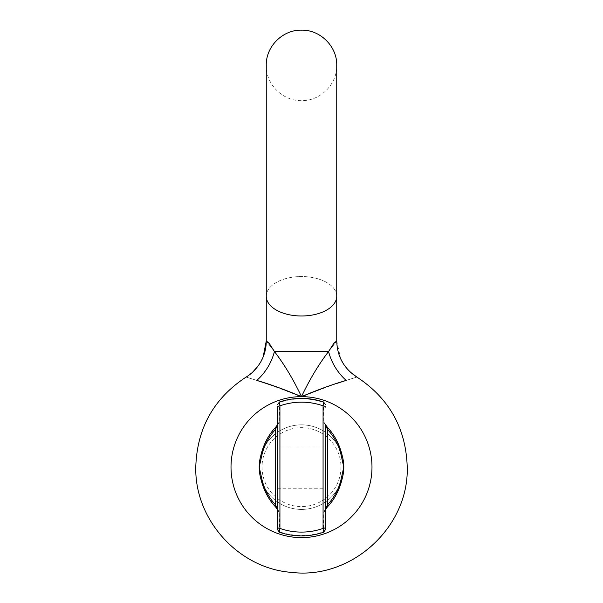 <?xml version="1.0" encoding="UTF-8"?>
<svg xmlns="http://www.w3.org/2000/svg" width="603" height="603" viewBox="0 0 603 603"><rect width="100%" height="100%" fill="white"/><g stroke="black" fill="none" stroke-linecap="round" stroke-linejoin="round"><path stroke-width="0.45" stroke-dasharray="3.02 2.26" d="M335.735 383.779L301.5 396.646C293.322 379.415 284.299 364.37 274.418 351.511L268.863 342.843L266.262 341.049L274.418 351.511L266.262 341.049L266.262 296.269A35.238 19.733 180 0 0 301.5 315.995A35.238 19.733 180 0 0 336.738 296.269A35.238 19.733 0 0 0 301.5 276.536A35.238 19.733 180 0 0 266.262 296.269L266.262 65.388C265.772 84.224 282.671 101.116 301.5 100.633C320.329 101.116 337.228 84.224 336.738 65.388L336.738 296.269A35.238 19.733 180 0 0 301.5 276.536A35.238 19.733 0 0 0 266.262 296.269M340.966 467.129A39.466 39.466 0 0 1 301.5 506.595A39.466 39.466 0 0 1 262.034 467.129A39.466 39.466 0 0 1 301.5 427.663A39.466 39.466 0 0 1 340.966 467.129M259.215 467.129A42.285 42.285 0 0 0 301.5 509.414A42.285 42.285 0 0 0 343.785 467.129A42.285 42.285 0 0 1 301.5 509.414A42.285 42.285 0 0 1 259.215 467.129A42.285 42.285 0 0 0 301.5 509.414A42.285 42.285 0 0 0 343.785 467.129A42.285 42.285 0 0 0 301.5 424.844A42.285 42.285 0 0 0 259.215 467.129A42.285 42.285 0 0 0 301.5 509.414A42.285 42.285 0 0 0 343.785 467.129A42.285 42.285 0 0 0 301.5 424.844A42.285 42.285 0 0 0 259.215 467.129A42.285 42.285 0 0 0 301.5 509.414A42.285 42.285 0 0 0 343.785 467.129A42.285 42.285 0 0 0 301.5 424.844A42.285 42.285 0 0 0 259.215 467.129A42.285 42.285 0 0 1 301.5 424.844A42.285 42.285 0 0 1 343.785 467.129A42.285 42.285 0 0 0 301.5 424.844A42.285 42.285 0 0 0 259.215 467.129M325.462 467.129L325.462 445.986L325.462 467.129M277.538 467.129L277.538 445.986L277.538 467.129M342.481 456.697A42.285 42.285 0 0 0 260.519 456.697A42.285 42.285 0 0 1 261.717 452.793C264.709 442.436 269.488 433.919 276.046 427.248L279.181 422.439L279.453 401.997M279.453 532.261L279.181 511.819L276.046 507.01C269.503 500.362 264.725 491.844 261.717 481.465A42.285 42.285 0 0 0 342.481 477.561A42.285 42.285 0 0 1 341.283 481.465C338.291 491.822 333.512 500.339 326.954 507.01L323.819 511.819L323.547 532.261M231.017 467.129A70.483 70.483 0 0 0 301.5 537.612A70.483 70.483 0 0 0 371.983 467.129A70.483 70.483 0 0 0 301.5 396.646A70.483 70.483 0 0 0 231.017 467.129A70.483 70.483 0 0 1 301.5 396.646C293.322 379.415 284.299 364.37 274.418 351.511C284.307 364.385 293.337 379.43 301.5 396.646C309.678 379.415 318.701 364.37 328.582 351.511C318.693 364.385 309.663 379.43 301.5 396.646A70.483 70.483 0 0 1 371.983 467.129A70.483 70.483 0 0 1 301.5 537.612A70.483 70.483 0 0 1 231.017 467.129A70.483 70.483 0 0 1 301.5 396.646A70.483 70.483 0 0 1 371.983 467.129A70.483 70.483 0 0 1 301.5 537.612A70.483 70.483 0 0 1 231.017 467.129A70.483 70.483 0 0 1 301.5 396.646A70.483 70.483 0 0 1 371.983 467.129A70.483 70.483 0 0 1 301.5 537.612A70.483 70.483 0 0 1 231.017 467.129A70.483 70.483 0 0 1 301.5 396.646A70.483 70.483 0 0 1 371.983 467.129A70.483 70.483 0 0 1 301.5 537.612A70.483 70.483 0 0 1 231.017 467.129M338.396 487.789A42.285 42.285 0 0 1 264.604 487.789M260.519 477.561A42.285 42.285 0 0 0 261.717 481.465A42.285 42.285 0 0 1 260.466 477.342M324.09 387.729L346.197 380.403C360.179 376.046 360.179 376.046 346.197 380.403C360.179 376.046 360.179 376.046 346.197 380.403C360.187 376.046 360.187 376.046 346.197 380.403A42.285 30.286 -121.4 0 1 328.582 351.511C318.693 364.385 309.663 379.43 301.5 396.646L267.265 383.779L301.5 396.646M324.135 387.714L343.544 381.247M266.767 383.614L256.803 380.403C242.821 376.046 242.821 376.046 256.803 380.403C242.813 376.046 242.813 376.046 256.803 380.403C242.813 376.046 242.813 376.046 256.803 380.403A42.285 30.286 -58.6 0 0 274.418 351.511L301.5 351.511L274.418 351.511A42.285 30.286 121.4 0 1 256.803 380.403A42.285 30.286 -58.6 0 0 274.418 351.511L328.582 351.511L336.738 341.049L328.582 351.511L301.5 351.511L328.582 351.511L334.137 342.843L336.738 341.049L336.738 296.269M264.604 446.469A42.285 42.285 0 0 1 338.396 446.469M323.547 401.997L323.819 422.439L326.954 427.248C333.497 433.896 338.275 442.414 341.283 452.793A42.285 42.285 0 0 1 342.534 456.916M278.91 387.729L278.066 387.435M279.181 422.439A2.819 2.593 0 0 0 277.538 424.798L277.538 509.46A2.819 2.593 180 0 0 279.181 511.819M323.819 511.819A2.819 2.593 180 0 0 325.462 509.46L325.462 424.798A2.819 2.593 0 0 0 323.819 422.439M346.197 380.403A42.285 30.286 -121.4 0 1 328.582 351.511A42.285 30.286 58.6 0 0 346.197 380.403M275.39 506.701A2.819 1.583 137.4 0 0 276.046 507.01M277.538 529.306A2.819 2.616 180 0 0 279.506 531.801A68.312 68.312 0 0 0 323.494 531.801A2.819 2.616 180 0 0 325.462 529.306M276.046 427.248A2.819 1.583 42.6 0 0 275.39 427.557M325.462 404.952A2.819 2.616 0 0 0 323.494 402.457A68.312 68.312 0 0 0 279.506 402.457A2.819 2.616 0 0 0 277.538 404.952M327.61 427.557A2.819 1.583 -42.6 0 0 326.954 427.248M326.954 507.01A2.819 1.583 -137.4 0 0 327.61 506.701M277.538 445.986L325.462 445.986M277.538 488.272L325.462 488.272M246.122 377.071L252.755 372.028M258.137 365.968L263.119 357.051M350.275 372.059L343.386 363.813M340.71 358.943L336.738 341.049"/><path stroke-width="0.9" d="M266.262 296.269A35.238 19.733 0 0 0 301.5 315.995A35.238 19.733 0 0 0 336.738 296.269L336.738 65.388C337.228 46.559 320.329 29.668 301.5 30.15C282.671 29.668 265.772 46.559 266.262 65.388L266.262 341.049L268.863 342.843L274.418 351.511C284.307 364.385 293.337 379.43 301.5 396.646L324.135 387.714M277.538 407.078L277.538 424.798L275.473 429.472C268.991 436.572 264.566 444.645 262.207 453.682L259.215 467.129A42.285 42.285 0 0 1 260.519 456.697A42.285 42.285 0 0 0 260.466 456.916A42.285 42.285 0 0 0 260.466 477.342A42.285 42.285 0 0 1 259.215 467.129L262.207 480.576C264.566 489.613 268.991 497.686 275.473 504.794L277.538 509.46L277.538 529.306L277.538 407.078A2.819 1.244 0 0 1 279.928 405.849L279.928 528.409L279.506 531.801M343.544 381.247L346.197 380.403C332.539 384.428 317.638 389.84 301.5 396.646A70.483 70.483 0 0 0 231.017 467.129A70.483 70.483 0 0 0 301.5 537.612A70.483 70.483 0 0 0 371.983 467.129A70.483 70.483 0 0 0 301.5 396.646C285.392 389.855 270.491 384.435 256.803 380.403C242.821 376.046 242.821 376.046 256.803 380.403A42.285 30.286 121.4 0 0 274.418 351.511L328.582 351.511L334.137 342.843L336.738 341.049L336.738 296.269M340.793 453.682C338.434 444.645 334.009 436.572 327.527 429.472L325.462 424.798L325.462 529.306L325.462 509.46L327.527 504.794C334.009 497.686 338.434 489.613 340.793 480.576L343.785 467.129L340.793 453.682A2.819 0.678 -14.4 0 0 341.532 452.981L342.534 456.916A42.285 42.285 0 0 1 342.481 477.561A42.285 42.285 0 0 0 342.534 477.342A42.285 42.285 0 0 0 342.534 456.916A42.285 42.285 0 0 0 342.481 456.697M341.283 481.465A42.285 42.285 0 0 1 338.396 487.789M264.604 487.789A42.285 42.285 0 0 1 261.717 481.465M301.568 396.616L324.09 387.729M346.054 380.448L335.735 383.779M346.197 380.403C360.187 376.046 360.187 376.046 346.197 380.403A42.285 30.286 58.6 0 1 328.582 351.511C318.701 364.37 309.678 379.415 301.5 396.646M256.946 380.448L267.265 383.779L256.946 380.448M261.717 452.793A42.285 42.285 0 0 1 264.604 446.469M338.396 446.469A42.285 42.285 0 0 1 341.283 452.793M301.432 396.616L278.91 387.729M278.066 387.435L266.767 383.614M262.207 480.576A2.819 0.678 165.6 0 0 261.468 481.277L260.466 477.342A42.285 42.285 0 0 0 260.519 477.561M279.506 402.457L279.928 405.849A64.966 64.966 0 0 1 323.072 405.849L323.494 402.457M323.494 531.801L323.072 528.409L323.072 405.849A2.819 1.244 180 0 1 325.462 407.078M261.468 481.277L261.468 481.277C264.363 491.498 269.006 499.977 275.39 506.701L277.546 509.603M260.466 456.916L261.468 452.981C264.363 442.76 269.006 434.281 275.39 427.557L275.39 427.557A2.819 1.583 42.6 0 0 275.473 429.472L275.473 504.794A2.819 1.583 137.4 0 0 275.39 506.701M261.468 452.981A2.819 0.678 14.4 0 0 262.207 453.682M277.538 527.18A2.819 1.244 0 0 0 279.928 528.409A64.966 64.966 0 0 0 323.072 528.409A2.819 1.244 180 0 0 325.462 527.18M341.532 452.981L341.532 452.981C338.637 442.76 333.994 434.281 327.61 427.557L325.454 424.655M342.534 477.342L341.532 481.277C338.637 491.498 333.994 499.977 327.61 506.701L327.61 506.701A2.819 1.583 -137.4 0 0 327.527 504.794L327.527 429.472A2.819 1.583 -42.6 0 0 327.61 427.557M341.532 481.277A2.819 0.678 -165.6 0 0 340.793 480.576M350.275 372.059L356.878 377.071C389.252 398.372 406.03 428.394 407.221 467.129C408.992 527.316 351.293 579.807 291.55 572.383C238.796 568.576 194.603 520.012 195.779 467.129C194.603 520.012 238.796 568.576 291.55 572.383C351.293 579.807 408.992 527.316 407.221 467.129C406.03 428.394 389.252 398.372 356.878 377.071C343.929 368.554 337.22 356.546 336.738 341.049M246.122 377.071C213.748 398.372 196.97 428.394 195.779 467.129C196.97 428.394 213.748 398.372 246.122 377.071C249.348 375.164 255.574 370.792 260.986 361.499C264.476 355.107 266.232 348.293 266.262 341.049L263.119 357.051M252.755 372.028L258.137 365.968M343.386 363.813L340.71 358.943M279.453 401.99C294.151 397.158 308.849 397.158 323.547 401.99M277.538 529.592L279.453 532.261C294.151 537.1 308.849 537.1 323.547 532.268L325.462 529.592M275.39 427.557L277.546 424.655M279.453 401.997L277.538 404.666M323.547 401.997L325.462 404.666M327.61 506.701L325.454 509.603"/></g></svg>
